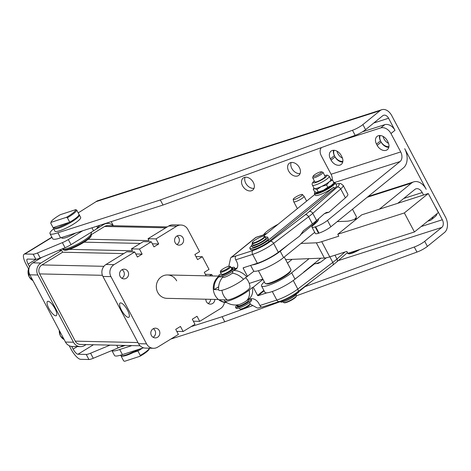 <?xml version="1.0" encoding="UTF-8"?>
<svg xmlns="http://www.w3.org/2000/svg" width="471" height="471" viewBox="0 0 471 471"><rect width="100%" height="100%" fill="white"/><g stroke="black" fill="none" stroke-linecap="round" stroke-linejoin="round"><path stroke-width="0.71" d="M284.26 257.036L290.913 269.6A14.619 2.744 152.1 0 1 290.919 270.189A14.619 2.744 152.1 0 1 273.657 281.546A14.619 2.744 152.1 0 1 265.562 283.619A14.619 2.744 152.1 0 1 265.073 283.283L258.414 270.707M290.919 270.189L290.613 271.137A13.889 2.608 152.1 0 1 274.21 281.929A13.889 2.608 152.1 0 1 266.515 283.895L265.562 283.619M315.311 233.457A9.502 1.784 -27.9 0 0 315.329 233.498A9.502 1.784 -27.9 0 0 315.352 233.534A9.502 1.784 -27.9 0 0 318.537 233.263L319.014 233.11A9.502 1.784 -27.9 0 0 325.243 230.366A9.502 1.784 -27.9 0 0 330.854 226.769L337.212 221.611L347.08 221.217A21.925 4.115 -27.9 0 0 349.411 220.881A21.925 4.115 -27.9 0 0 352.455 220.045L357.177 218.532M336.936 141.948L380.798 127.9A8.772 6.241 50.9 0 1 390.971 133.54L400.715 151.939A7.306 4.951 72.2 0 1 400.085 161.524L327.498 220.422A9.502 1.784 152.1 0 1 321.881 224.025A9.502 1.784 152.1 0 1 315.652 226.763L315.181 226.916A9.502 1.784 152.1 0 1 311.99 227.193A9.502 1.784 152.1 0 1 311.967 227.152A9.502 1.784 152.1 0 1 313.71 224.844L314.504 224.196A21.248 3.992 -27.9 0 0 318.396 219.021A21.248 3.992 -27.9 0 0 318.355 218.95M332.255 179.934A7.306 4.951 -107.8 0 0 331.066 174.252L321.328 155.854A8.772 6.241 50.9 0 1 320.274 149.896A8.772 6.241 50.9 0 1 321.422 147.576M387.933 141.936A7.677 5.458 50.9 0 1 387.392 149.619A7.677 5.458 50.9 0 1 386.079 150.32A7.677 5.458 50.9 0 1 377.177 145.386L376.506 144.114A7.677 5.458 50.9 0 1 377.047 136.431A7.677 5.458 50.9 0 1 378.354 135.73A7.677 5.458 50.9 0 1 387.262 140.67L387.933 141.936M379.608 135.513A7.677 5.458 -129.1 0 0 380.491 140.876L381.169 142.148A7.677 5.458 -129.1 0 0 388.816 147.299M341.84 156.702A7.677 5.458 50.9 0 1 341.298 164.385A7.677 5.458 50.9 0 1 339.991 165.085A7.677 5.458 50.9 0 1 331.089 160.152L330.412 158.88A7.677 5.458 50.9 0 1 330.954 151.197A7.677 5.458 50.9 0 1 332.267 150.496A7.677 5.458 50.9 0 1 341.169 155.436L341.84 156.702M333.521 150.278A7.677 5.458 -129.1 0 0 334.404 155.642L335.075 156.914A7.677 5.458 -129.1 0 0 342.723 162.065M228.8 266.309L230.543 258.391A2.926 2.078 50.9 0 1 230.92 257.625A2.926 2.078 50.9 0 1 231.102 257.449A2.926 2.078 50.9 0 1 231.597 257.184L235.983 255.971A2.926 1.978 72.2 0 0 235.253 257.631A2.926 1.978 72.2 0 0 235.735 259.804L236.742 261.705A7.306 5.199 -129.1 0 1 237.62 266.674A7.306 5.199 -129.1 0 1 236.224 269.023A7.306 5.199 -129.1 0 1 234.982 269.695L234.046 269.995M261.511 306.962L258.473 307.94A2.926 2.078 50.9 0 1 257.59 307.993A2.926 2.078 50.9 0 1 256.63 307.657L250.048 304.007M263.842 290.319L257.578 295.399A0.436 0.312 -129.1 0 0 258.084 295.682L264.096 290.807M252.215 264.914L257.337 263.271A17.539 3.291 -27.9 0 0 278.32 252.262L288.923 244.178L280.221 251.237A19.005 3.568 152.1 0 1 252.215 264.914L243.307 267.769A0.436 0.312 -129.1 0 0 243.201 268.246L244.108 267.51M259.921 305.485A2.926 1.978 72.2 0 0 261.34 306.898A2.926 1.978 72.2 0 0 262.406 306.974L279.309 301.558A2.926 1.978 -107.8 0 1 278.237 301.487A2.926 1.978 -107.8 0 1 276.818 300.068L259.921 305.485L258.915 303.583A7.306 5.199 -129.1 0 0 255.035 299.574A7.306 5.199 -129.1 0 0 250.431 298.879L248.093 299.627M316.335 242.818L324.401 258.043A21.925 4.115 -27.9 0 0 326.733 257.708A21.925 4.115 -27.9 0 0 329.771 256.872L321.711 241.647A21.925 4.115 152.1 0 1 318.667 242.483A21.925 4.115 152.1 0 1 316.335 242.818L301.022 243.436L283.583 257.584A19.005 3.568 -27.9 0 1 265.585 268.081A19.005 3.568 -27.9 0 1 253.475 270.743L250.654 265.414M358.372 249.936A10.232 1.919 152.1 0 1 356.494 250.919A10.232 1.919 152.1 0 1 348.075 253.633A10.232 1.919 152.1 0 1 347.739 253.398L347.357 252.68M348.075 253.633L348.652 253.798A9.797 1.837 -27.9 0 0 356.706 251.202A9.797 1.837 -27.9 0 0 359.974 249.424M313.144 176.16L312.679 177.579A5.846 1.095 -27.9 0 0 312.679 177.814A5.846 1.095 -27.9 0 0 317.684 176.395A5.846 1.095 -27.9 0 0 323.012 172.345A5.846 1.095 -27.9 0 0 322.823 172.209L321.387 171.791A4.751 0.895 152.1 0 1 317.207 175.2A4.751 0.895 152.1 0 1 313.144 176.16A4.751 0.895 152.1 0 1 317.478 173.057A4.751 0.895 152.1 0 1 321.387 171.791M312.679 177.814L314.822 181.865A5.846 1.095 -27.9 0 0 319.827 180.446A5.846 1.095 -27.9 0 0 324.089 177.814A5.846 1.095 -27.9 0 0 325.155 176.389L323.012 172.345M252.368 242.453L252.185 243.024A7.306 1.372 -27.9 0 0 252.185 243.319A7.306 1.372 -27.9 0 0 253.292 243.478A7.306 1.372 -27.9 0 0 260.869 240.222A7.306 1.372 -27.9 0 0 265.102 236.477A7.306 1.372 -27.9 0 0 264.861 236.307L264.29 236.142A6.871 1.289 152.1 0 1 261.075 239.498A6.871 1.289 152.1 0 1 253.41 242.883A6.871 1.289 152.1 0 1 252.368 242.453A6.871 1.289 152.1 0 1 256.913 238.885A6.871 1.289 152.1 0 1 263.477 236.148A6.871 1.289 152.1 0 1 264.29 236.142M265.102 236.477L265.909 238.002A7.306 1.372 152.1 0 1 261.676 241.747A7.306 1.372 152.1 0 1 254.099 245.002A7.306 1.372 152.1 0 1 252.992 244.838L252.185 243.319M295.965 294.764L296.412 295.605A7.306 1.372 152.1 0 1 296.418 295.906A7.306 1.372 152.1 0 1 291.584 299.697A7.306 1.372 152.1 0 1 284.596 302.612A7.306 1.372 152.1 0 1 283.736 302.618A7.306 1.372 152.1 0 1 283.495 302.447L283.171 301.84M283.736 302.618L284.313 302.782A6.871 1.289 -27.9 0 0 285.12 302.776A6.871 1.289 -27.9 0 0 291.684 300.039A6.871 1.289 -27.9 0 0 296.23 296.471L296.418 295.906M352.467 209.23L356.329 216.519A14.619 2.744 152.1 0 1 356.335 217.107A14.619 2.744 152.1 0 1 354.445 219.404M355.358 219.115A13.889 2.608 -27.9 0 0 356.029 218.055L356.335 217.107M290.501 162.66A7.677 5.458 50.9 0 1 298.879 166.716A7.677 5.458 50.9 0 1 298.861 175.283A7.677 5.458 50.9 0 1 297.554 175.983A7.677 5.458 50.9 0 1 289.176 171.927A7.677 5.458 50.9 0 1 289.194 163.36A7.677 5.458 50.9 0 1 290.501 162.66M244.408 177.426A7.677 5.458 50.9 0 1 252.792 181.482A7.677 5.458 50.9 0 1 252.774 190.049A7.677 5.458 50.9 0 1 251.467 190.749A7.677 5.458 50.9 0 1 243.083 186.693A7.677 5.458 50.9 0 1 243.101 178.132A7.677 5.458 50.9 0 1 244.408 177.426M427.391 246.398L424.701 241.323A8.772 1.648 152.1 0 1 419.826 244.478A8.772 1.648 152.1 0 1 414.28 247.004L416.965 252.079A8.772 1.648 -27.9 0 0 422.516 249.553A8.772 1.648 -27.9 0 0 427.391 246.398L444.512 232.503A11.693 7.919 -107.8 0 0 445.519 217.172L391.772 115.66A11.693 7.919 72.2 0 0 381.822 109.702A11.693 7.919 72.2 0 0 380.015 110.691L362.894 124.585A8.772 1.648 152.1 0 1 358.019 127.741A8.772 1.648 152.1 0 1 352.467 130.267L355.158 135.342A8.772 1.648 -27.9 0 0 360.704 132.816A8.772 1.648 -27.9 0 0 365.578 129.66L362.894 124.585M122.395 354.592A20.1 3.774 152.1 0 1 121.288 354.963A20.1 3.774 152.1 0 1 114.494 355.464L111.886 350.542A20.1 3.774 -27.9 0 0 118.598 349.888A20.1 3.774 -27.9 0 0 119.705 349.517L122.395 354.592L143.549 347.816M60.582 237.855A20.1 3.774 152.1 0 1 59.476 238.22A20.1 3.774 152.1 0 1 52.681 238.726L49.997 233.651A20.1 3.774 -27.9 0 0 56.791 233.145A20.1 3.774 -27.9 0 0 57.898 232.78L60.582 237.855L163.007 205.038L355.158 135.342M226.751 302.594A14.619 13.612 -88.7 0 1 219.515 299.733L227.252 299.909A13.4 2.514 -27.9 0 0 242.989 293.362A13.4 2.514 -27.9 0 0 250.001 287.192A14.619 14.619 0 0 0 245.538 277.637M226.781 302.606L226.551 302.606A14.619 13.612 -88.7 0 1 215.041 295.246A14.619 13.612 -88.7 0 1 219.068 276.047M249.601 302.482L250.136 303.495A5.846 1.095 152.1 0 1 250.142 303.73A5.846 1.095 152.1 0 1 249.518 304.525A5.846 1.095 152.1 0 1 244.42 307.74A5.846 1.095 152.1 0 1 239.998 309.1A5.846 1.095 152.1 0 1 239.804 308.964L239.268 307.957M239.998 309.1L240.952 309.376A5.116 0.96 -27.9 0 0 244.82 308.181A5.116 0.96 -27.9 0 0 249.283 305.373A5.116 0.96 -27.9 0 0 249.83 304.678L250.142 303.73M220.628 270.984L220.316 271.932A5.846 1.095 -27.9 0 0 220.316 272.167L221.429 274.263A5.846 1.095 -27.9 0 0 225.55 273.262A5.846 1.095 -27.9 0 0 231.143 269.824A5.846 1.095 -27.9 0 0 231.761 268.788L230.655 266.692A5.846 1.095 -27.9 0 0 230.46 266.562L229.501 266.286A5.116 0.96 152.1 0 1 229.13 267.31A5.116 0.96 152.1 0 1 223.813 270.507A5.116 0.96 152.1 0 1 220.628 270.984A5.116 0.96 152.1 0 1 221.176 270.283A5.116 0.96 152.1 0 1 225.633 267.475A5.116 0.96 152.1 0 1 229.501 266.286M220.316 272.167A5.846 1.095 -27.9 0 0 224.437 271.172A5.846 1.095 -27.9 0 0 230.031 267.728A5.846 1.095 -27.9 0 0 230.655 266.692M232.91 270.955L232.709 272.78L232.274 273.192A5.846 1.095 152.1 0 1 226.734 276.424A5.846 1.095 152.1 0 1 223.007 277.242L222.571 276.424M231.891 269.7A5.846 1.095 -27.9 0 0 231.332 269.759L232.338 269.265M237.625 304.855L238.126 305.791A5.846 1.095 -27.9 0 0 242.247 304.796A5.846 1.095 -27.9 0 0 247.834 301.358A5.846 1.095 -27.9 0 0 248.458 300.321L248.064 299.574L246.757 300.557A16.809 11.958 -129.1 0 0 249.218 290.071A15.62 2.932 152.1 0 1 234.929 298.479A15.62 2.932 152.1 0 1 224.614 301.063A15.62 2.932 152.1 0 1 224.649 299.85M58.81 225.768A9.502 1.784 -27.9 0 0 64.009 224.066L53.093 227.646L50.744 223.201L51.068 222.353A13.889 2.608 152.1 0 1 51.109 221.935A13.889 2.608 152.1 0 1 53.517 219.233A13.889 2.608 152.1 0 1 60.406 214.658L75.713 209.648A13.889 2.608 152.1 0 1 73.264 212.762A13.889 2.608 152.1 0 1 66.376 217.337L67.371 217.755A14.619 2.744 -27.9 0 0 74.118 213.228A14.619 2.744 -27.9 0 0 76.708 210.066L75.713 209.648M79.334 214.87L80.676 217.408A14.619 2.744 152.1 0 1 78.151 220.84A14.619 2.744 152.1 0 1 64.274 228.988A14.619 2.744 152.1 0 1 54.842 231.084L53.494 228.547A14.619 2.744 -27.9 0 0 62.931 226.451A14.619 2.744 -27.9 0 0 76.808 218.303A14.619 2.744 -27.9 0 0 79.334 214.87A14.619 2.744 -27.9 0 0 79.057 214.611M53.653 227.464L53.488 227.958A14.619 2.744 -27.9 0 0 53.494 228.547M67.371 217.755L69.726 222.194L69.066 222.412A13.889 2.608 152.1 0 1 53.753 227.428M136.796 349.977A14.619 2.744 152.1 0 1 121.165 355.776A14.619 2.744 152.1 0 1 120.682 355.44L120.547 355.193M61.566 237.537L61.789 237.967A11.693 2.196 -27.9 0 0 62.655 238.297A11.693 2.196 -27.9 0 0 69.814 236.071A11.693 2.196 -27.9 0 0 75.696 233.01M91.692 231.968L90.932 234.281A16.079 3.02 152.1 0 1 73.535 246.08A16.079 3.02 152.1 0 1 63.037 249.053L62.307 248.847M91.062 233.893L91.374 234.487A16.079 3.02 152.1 0 1 91.386 235.135A16.079 3.02 152.1 0 1 73.988 246.934A16.079 3.02 152.1 0 1 63.485 249.907A16.079 3.02 152.1 0 1 62.955 249.536L62.637 248.941M63.485 249.907L64.445 250.183A15.349 2.885 -27.9 0 0 74.465 247.346A15.349 2.885 -27.9 0 0 91.074 236.083L91.386 235.135M33.158 254.187L35.843 259.262A8.772 1.648 -27.9 0 0 37.609 258.956A8.772 1.648 -27.9 0 0 40.188 258.037L65.063 247.699A8.772 1.648 -27.9 0 0 68.059 246.304A8.772 1.648 -27.9 0 0 71.021 244.643L68.33 239.568A8.772 1.648 152.1 0 1 65.369 241.229A8.772 1.648 152.1 0 1 62.372 242.624L37.503 252.962A8.772 1.648 152.1 0 1 34.925 253.881A8.772 1.648 152.1 0 1 33.158 254.187L24.881 253.999A11.693 3.662 58.5 0 0 24.145 254.181L51.869 237.184M91.939 227.805L93.541 230.831A8.772 1.648 -27.9 0 0 96.019 229.159A8.772 1.648 -27.9 0 0 97.627 227.734L99.775 225.297M110.037 345.119L90.579 353.203A8.772 1.648 152.1 0 1 88 354.127A8.772 1.648 152.1 0 1 86.234 354.428L88.919 359.503A8.772 1.648 -27.9 0 0 90.685 359.202A8.772 1.648 -27.9 0 0 93.264 358.278L118.139 347.939A8.772 1.648 -27.9 0 0 121.135 346.544A8.772 1.648 -27.9 0 0 123.214 345.414M149.495 348.193A14.619 2.744 152.1 0 1 147.017 350.907A14.619 2.744 152.1 0 1 140.27 355.428L139.946 356.282A13.889 2.608 -27.9 0 0 146.834 351.707A13.889 2.608 -27.9 0 0 149.236 349.005L149.507 348.193M139.946 356.282L124.638 361.298L123.638 360.88L121.288 356.435L122.325 356.094M69.726 222.194A14.619 2.744 -27.9 0 0 76.473 217.673A14.619 2.744 -27.9 0 0 79.063 214.505L76.708 210.066M51.109 221.935L50.803 222.883A14.619 2.744 -27.9 0 0 50.744 223.201M327.804 187.264L331.19 185.574L332.732 184.031A9.502 1.784 152.1 0 1 331.19 185.574A9.502 1.784 152.1 0 1 327.704 187.958A9.502 1.784 152.1 0 1 323.371 190.284L327.804 187.264L326.597 184.979L321.381 186.528A9.502 1.784 -27.9 0 0 325.714 184.202A9.502 1.784 -27.9 0 0 329.2 181.818A9.502 1.784 -27.9 0 0 330.942 179.504L329.229 176.266A9.502 1.784 -27.9 0 1 327.486 178.58A9.502 1.784 -27.9 0 1 318.484 183.825A9.502 1.784 -27.9 0 1 312.432 185.156L314.145 188.394A9.502 1.784 -27.9 0 0 314.722 188.659A9.502 1.784 -27.9 0 0 321.381 186.528L316.948 189.542L314.722 188.659L313.28 189.248L314.004 188.123M314.71 192.456L314.457 193.21A11.693 2.196 -27.9 0 0 314.463 193.681A11.693 2.196 -27.9 0 0 321.917 192.044A11.693 2.196 -27.9 0 0 332.997 185.586A11.693 2.196 -27.9 0 0 335.134 182.742A11.693 2.196 -27.9 0 0 334.751 182.471L333.98 182.248A11.11 2.084 152.1 0 1 332.314 185.209A11.11 2.084 152.1 0 1 320.892 191.726A11.11 2.084 152.1 0 1 314.71 192.456A11.11 2.084 152.1 0 1 315.052 191.844M265.479 237.178A9.061 1.701 152.1 0 1 267.61 237.219A9.061 1.701 152.1 0 1 266.133 239.28A9.061 1.701 152.1 0 1 257.513 244.367A9.061 1.701 152.1 0 1 251.596 245.703A9.061 1.701 152.1 0 1 252.586 244.072M251.596 245.703L252.268 246.969A9.061 1.701 -27.9 0 0 258.185 245.638A9.061 1.701 -27.9 0 0 266.804 240.546A9.061 1.701 -27.9 0 0 268.287 238.491L267.61 237.219M280.533 301.705L280.639 301.905A9.061 1.701 -27.9 0 0 286.115 300.769A9.061 1.701 -27.9 0 0 296.689 293.692L297.537 293.127A3.291 0.618 -27.9 0 0 298.696 292.155A3.291 0.618 -27.9 0 0 298.791 291.849L298.738 291.749M156.019 238.885L176.725 226.18A8.772 8.166 -88.7 0 1 180.958 225.026L172.951 224.85A8.772 8.166 91.3 0 0 168.724 226.003L148.018 238.709L156.019 238.885L158.703 243.96L153.97 246.869L151.285 241.794L143.284 241.611L131.444 248.871L139.451 249.053L142.136 254.128L137.402 257.031L134.718 251.956L126.711 251.773L106.004 264.478A8.772 8.166 91.3 0 0 102.166 269.789A8.772 8.166 91.3 0 0 102.937 276.448L138.562 343.689A8.772 8.166 91.3 0 0 143.49 347.798A8.772 8.166 91.3 0 0 145.462 348.104L153.469 348.281A8.772 8.166 -88.7 0 1 151.491 347.975A8.772 8.166 -88.7 0 1 146.563 343.871L110.938 276.63A8.772 8.166 -88.7 0 1 110.167 269.971A8.772 8.166 -88.7 0 1 114.006 264.661L134.718 251.956M180.958 225.026A8.772 8.166 -88.7 0 1 182.931 225.332A8.772 8.166 -88.7 0 1 187.858 229.436L199.622 251.644L194.888 254.546L197.579 259.621L202.312 256.719L209.03 269.4L204.296 272.309L206.163 275.829M224.449 302.382A8.772 8.166 -88.7 0 1 224.255 303.342A8.772 8.166 -88.7 0 1 220.416 308.646L199.704 321.352L193.357 321.21M199.704 321.352L197.019 316.276L192.286 319.185L194.97 324.26L183.137 331.519L180.452 326.444L175.718 329.347L178.403 334.422L157.697 347.127A8.772 8.166 -88.7 0 1 153.469 348.281M176.678 280.846A11.693 10.886 -88.7 0 0 161.836 276.506A11.693 10.886 -88.7 0 0 157.744 292.462A11.693 10.886 -88.7 0 0 166.952 298.343A11.693 10.886 -88.7 0 1 157.744 292.462A11.693 10.886 -88.7 0 1 157.867 280.681A11.693 10.886 -88.7 0 1 167.47 274.964L218.974 276.118M128 271.626A4.857 4.522 -88.7 0 1 127.953 276.518A4.857 4.522 -88.7 0 1 123.961 278.891A4.857 4.522 -88.7 0 1 120.134 276.448A4.857 4.522 -88.7 0 1 120.187 271.555A4.857 4.522 -88.7 0 1 124.179 269.176A4.857 4.522 -88.7 0 1 128 271.626M121.842 278.273A4.857 4.522 91.3 0 0 123.738 271.526A4.857 4.522 91.3 0 0 122.03 269.706M181.329 244.496A4.857 4.522 -88.7 0 1 178.992 245.132A4.857 4.522 -88.7 0 1 174.712 241.476A4.857 4.522 -88.7 0 1 176.866 236.059A4.857 4.522 -88.7 0 1 179.204 235.418A4.857 4.522 -88.7 0 1 183.484 239.08A4.857 4.522 -88.7 0 1 181.329 244.496M176.866 244.514A4.857 4.522 91.3 0 0 177.067 244.396A4.857 4.522 91.3 0 0 179.351 240.163A4.857 4.522 91.3 0 0 177.061 235.947M214.876 299.421A4.857 4.522 -88.7 0 1 210.243 304.131A4.857 4.522 -88.7 0 1 206.422 301.687A4.857 4.522 -88.7 0 1 205.833 299.215M208.123 303.507A4.857 4.522 91.3 0 0 210.608 299.32M153.093 328.817A4.857 4.522 -88.7 0 1 155.436 328.175A4.857 4.522 -88.7 0 1 159.71 331.831A4.857 4.522 -88.7 0 1 157.561 337.248A4.857 4.522 -88.7 0 1 155.218 337.89A4.857 4.522 -88.7 0 1 150.938 334.227A4.857 4.522 -88.7 0 1 153.093 328.817M153.093 337.265A4.857 4.522 91.3 0 0 153.293 337.154A4.857 4.522 91.3 0 0 155.577 332.915A4.857 4.522 91.3 0 0 153.287 328.699M127.535 310.224A8.366 2.62 58.5 0 1 128.854 317.283A8.366 2.62 58.5 0 1 121.43 310.083A8.366 2.62 58.5 0 1 120.111 303.024A8.366 2.62 58.5 0 1 127.535 310.224M54.983 308.599A8.366 2.62 58.5 0 1 56.308 315.658A8.366 2.62 58.5 0 1 48.878 308.464A8.366 2.62 58.5 0 1 47.559 301.399A8.366 2.62 58.5 0 1 54.983 308.599M230.16 270.619L231.95 269.647A6.965 1.307 -27.9 0 0 232.786 268.329A6.965 1.307 -27.9 0 0 232.297 268.129L231.538 268.358M222.648 274.322L222.294 274.734L222.724 274.705A6.965 1.307 -27.9 0 0 228.235 272.197L228.971 271.426M231.22 267.769A8.772 1.648 152.1 0 1 234.381 267.487L234.917 268.499A8.772 1.648 152.1 0 1 234.346 269.689A8.772 1.648 152.1 0 1 226.003 275.023A8.772 1.648 152.1 0 1 219.415 276.707L218.88 275.694A8.772 1.648 152.1 0 1 219.18 274.811L221.293 274.004M234.381 267.487A8.772 1.648 152.1 0 1 233.81 268.676A8.772 1.648 152.1 0 1 225.468 274.01A8.772 1.648 152.1 0 1 218.88 275.694M241.623 305.073L242.594 304.949A6.965 1.307 -27.9 0 0 247.881 301.811L248.188 301.44L247.693 301.487M238.12 306.55L239.25 305.879M237.873 305.326L237.355 305.75A6.965 1.307 -27.9 0 0 237.166 306.38A6.965 1.307 -27.9 0 0 238.509 306.48L240.316 305.573M250.719 298.797A8.772 1.648 152.1 0 1 251.072 299.014L251.614 300.033A8.772 1.648 152.1 0 1 244.007 305.915A8.772 1.648 152.1 0 1 236.112 308.24L235.571 307.222A8.772 1.648 152.1 0 1 237.449 304.872M251.072 299.014A8.772 1.648 152.1 0 1 243.472 304.902A8.772 1.648 152.1 0 1 235.571 307.222M301.54 195.771A5.222 0.977 152.1 0 1 296.471 198.733A5.222 0.977 152.1 0 1 293.197 199.386A5.222 0.977 152.1 0 1 294.116 198.203A5.222 0.977 152.1 0 1 298.961 195.347A5.222 0.977 152.1 0 1 302.411 194.505A5.222 0.977 152.1 0 1 301.54 195.771M293.197 199.386L293.716 201.7A5.846 1.095 -27.9 0 0 293.739 201.753A5.846 1.095 -27.9 0 0 297.513 200.917A5.846 1.095 -27.9 0 0 303.059 197.655A5.846 1.095 -27.9 0 0 304.072 196.283A5.846 1.095 -27.9 0 0 304.036 196.236L302.411 194.505M248.358 300.133L249.877 299.056M231.332 269.759L230.89 270.048M123.755 253.592L62.643 252.22L61.63 250.319L40.924 263.024L32.923 262.847A8.772 8.166 -88.7 0 0 29.543 266.792A8.772 8.166 91.3 0 0 29.856 274.811L65.475 342.058A8.772 8.166 91.3 0 0 71.71 346.421A8.772 8.166 -88.7 0 0 72.381 346.468L80.382 346.644A8.772 8.166 91.3 0 0 84.615 345.49L86.093 344.584M195.965 256.571L202.312 256.719M205.374 274.334L211.72 274.475L209.401 275.9M183.137 331.519L176.79 331.378M211.72 274.475L212.509 275.971M62.643 252.22L41.931 264.926A6.576 6.123 91.3 0 0 39.629 273.904L75.254 341.145A6.576 6.123 91.3 0 0 80.435 344.454L140.117 345.791M40.924 263.024A8.772 8.166 91.3 0 0 37.857 274.993L73.482 342.234A8.772 8.166 91.3 0 0 80.382 346.644M88.195 239.25L149.024 240.61L148.018 238.709M61.63 250.319L58.904 250.26M142.136 254.128L135.789 253.981M69.367 249.365L132.457 250.772L131.444 248.871M59.976 250.284L59.776 249.895M140.323 243.425L84.068 242.171M158.703 243.96L152.357 243.819M139.451 249.053L151.285 241.794M167.24 226.91L107.824 225.585A6.576 6.123 91.3 0 0 104.65 226.451L91.409 234.57M113.223 225.703A8.772 8.166 91.3 0 0 107.871 223.389A8.772 8.166 91.3 0 0 103.644 224.549L95.489 229.548M32.923 262.847L41.954 257.301M29.543 266.792L28.125 264.107A5.846 1.831 58.5 0 1 27.2 259.168A5.846 1.831 58.5 0 1 27.571 259.079L35.843 259.262M93.452 344.748L77.956 354.245A5.846 1.831 -121.5 0 1 73.135 349.123L71.71 346.421M333.686 182.195A11.11 2.084 152.1 0 1 333.98 182.248M323.371 190.284A9.502 1.784 152.1 0 1 316.883 192.421A9.502 1.784 152.1 0 1 316.877 192.421L323.371 190.284M335.134 182.742L336.612 185.533A11.693 2.196 152.1 0 1 334.475 188.376L333.798 187.111A11.693 2.196 152.1 0 1 322.723 193.569A11.693 2.196 152.1 0 1 315.27 195.206L314.463 193.681M263.442 236.154L314.863 194.429M333.798 187.111L268.382 240.192A11.693 2.196 152.1 0 1 257.307 246.651A11.693 2.196 152.1 0 1 249.854 248.288A11.693 2.196 152.1 0 1 251.62 245.756M333.28 183.213L333.792 182.407L332.585 180.122L329.2 181.818L326.597 184.979M313.28 189.248L314.493 191.532L316.712 192.415M318.155 191.827L316.948 189.542M330.365 179.239L332.585 180.122M51.068 222.353L66.376 217.337M69.066 222.412L64.009 224.066M133.205 352.532L137.915 350.989L140.27 355.428M142.36 348.193A14.619 2.744 152.1 0 1 137.915 350.989M121.288 356.435A14.619 2.744 152.1 0 1 121.453 355.858M77.956 354.245L86.234 354.428M93.541 230.831L71.021 244.643M69.219 345.708L71.003 349.076A11.693 3.662 -121.5 0 0 80.647 359.32L88.919 359.503M28.843 269.453L25.987 264.054A11.693 3.662 58.5 0 1 24.145 254.181M82.666 230.778L68.33 239.568M125.156 345.455A11.693 2.196 152.1 0 1 123.184 346.161A11.693 2.196 152.1 0 1 120.717 346.756M121.165 355.776L122.124 356.052A13.889 2.608 -27.9 0 0 139.263 349.188M224.614 301.063A16.809 16.809 0 0 0 238.497 304.713A5.846 1.095 -27.9 0 0 246.757 300.557M239.28 305.873A5.846 1.095 -27.9 0 0 238.821 306.385M218.674 289.683L214.146 289.583A14.619 13.612 -88.7 0 1 219.309 276.506M214.146 289.583L218.662 286.81M388.94 146.628A7.677 5.458 50.9 0 1 380.833 141.512A7.677 5.458 50.9 0 1 380.15 135.518M342.853 161.394A7.677 5.458 50.9 0 1 334.74 156.278A7.677 5.458 50.9 0 1 334.057 150.284M279.733 301.858L224.814 321.775L222.129 316.7L191.073 326.65M131.909 345.608L119.705 349.517M224.814 321.775L170.814 339.079M414.28 247.004L305.061 286.621M252.845 305.561L222.129 316.7M416.965 252.079L296.442 295.794M57.898 232.78L160.317 199.963L352.467 130.267M160.317 199.963L163.007 205.038M53.629 228.8A20.1 3.774 -27.9 0 0 49.997 233.651M381.822 109.702L97.856 200.681A11.693 7.919 72.2 0 0 96.049 201.665L78.204 212.892M362.435 131.821L384.783 124.662A8.772 6.241 -129.1 0 1 394.963 130.308L388.581 118.25A5.846 3.962 72.2 0 0 383.606 115.271A5.846 3.962 72.2 0 0 382.699 115.766L365.578 129.66M424.701 241.323L441.822 227.428L338.296 260.598M111.185 221.641L113.34 225.709M337.212 221.611L403.447 167.864A14.619 9.903 -107.8 0 0 404.707 148.706L426.202 189.307A14.619 9.903 72.2 0 0 413.768 181.859A14.619 9.903 72.2 0 0 411.507 183.095L379.32 209.212M436.629 209.277A8.772 6.241 50.9 0 0 435.946 207.711L442.328 219.763A5.846 3.962 -107.8 0 1 441.822 227.428M436.994 213.669A8.772 6.241 50.9 0 1 435.328 216.489L431.336 219.727A8.772 6.241 -129.1 0 0 433.008 216.901M245.055 177.273A7.677 5.458 -129.1 0 0 246.886 184.938A7.677 5.458 -129.1 0 0 254.01 188.318M291.143 162.507A7.677 5.458 -129.1 0 0 292.98 170.172A7.677 5.458 -129.1 0 0 300.104 173.552M337.024 151.185A7.677 5.458 -129.1 0 0 342.458 158.132M383.111 136.419A7.677 5.458 -129.1 0 0 388.551 143.367M423.535 195.047L422.216 192.545A7.306 4.951 -107.8 0 0 415.993 188.824A7.306 4.951 -107.8 0 0 414.869 189.436L397.795 203.289M427.692 221.217L429.84 220.528A8.772 6.241 -129.1 0 0 431.336 219.727M316.483 220.581A19.005 3.568 152.1 0 1 312.932 224.696L300.186 235.041M314.71 232.327L301.022 243.436M288.923 244.178L299.88 235.836L303.424 230.731L312.403 223.89A43.856 8.237 -27.9 0 0 316.571 220.505L324.448 213.628L326.474 212.468L328.905 212.233L324.378 213.687M324.401 258.043L309.082 258.661L291.643 272.809A19.005 3.568 152.1 0 1 273.645 283.306A19.005 3.568 152.1 0 1 261.535 285.968L264.896 292.314A19.005 3.568 152.1 0 0 266.998 292.827A19.005 3.568 -27.9 0 0 295.005 279.156L314.657 263.748L313.551 264.101L320.845 258.185M261.535 285.968A19.005 3.568 152.1 0 1 264.343 281.899M313.551 264.101L303.707 272.097M287.481 263.112L292.126 259.344L285.62 259.609M309.082 258.661L292.126 259.344M266.998 292.827L258.084 295.682M337.778 234.27L361.71 214.853L428.286 193.522L404.353 212.945L337.778 234.27L338.79 236.177L321.711 241.647M329.771 256.872L346.85 251.402L347.857 253.304L414.433 231.973L438.366 212.556L428.286 193.522M404.353 212.945L414.433 231.973M234.952 268.723L236.972 268.076A7.306 5.199 -129.1 0 0 237.078 268.04M257.578 295.399L253.245 287.216L252.409 287.487A16.809 11.958 50.9 0 1 249.2 298.649L248.052 299.585M222.877 276.995A16.809 16.809 0 0 0 218.691 289.889A15.62 2.932 -27.9 0 0 228.205 288.134A15.62 2.932 -27.9 0 0 243.507 279.285L254.034 271.161M252.409 287.487L249.218 290.071M262.977 279.321L253.245 287.216M262.836 279.05L249.23 283.412M233.422 270.542A16.809 11.958 50.9 0 1 246.698 276.701M247.534 276.43L243.201 268.246M314.657 263.748L318.16 263.43L320.651 262.123L315.393 263.807M326.338 257.79L320.651 262.123M334.475 188.376L269.059 241.458A11.693 2.196 152.1 0 1 257.978 247.917A11.693 2.196 152.1 0 1 250.525 249.559L249.854 248.288M235.735 259.804L252.633 254.393A17.539 3.291 -27.9 0 0 273.616 243.377L308.605 216.719A43.856 8.237 -27.9 0 0 310.807 214.988A43.856 8.237 -27.9 0 0 312.779 213.334L340.698 188.942A17.539 3.291 -27.9 0 0 343.123 185.333L347.828 194.217A17.539 3.291 152.1 0 1 345.402 197.826L328.905 212.233M278.426 301.84A11.693 2.196 -27.9 0 0 286.439 299.532A11.693 2.196 -27.9 0 0 296.6 293.486L311.631 281.287M263.572 234.858A18.275 3.432 152.1 0 1 278.102 224.261M28.513 268.823L29.114 276.771L32.923 280.604A9.502 8.849 -88.7 0 1 29.173 276.795A9.502 8.849 -88.7 0 1 28.543 268.882M64.18 339.609A9.502 8.849 -88.7 0 1 60.412 335.794A9.502 8.849 -88.7 0 1 59.287 330.365M330.854 226.769L327.498 220.422M318.537 233.263L315.181 226.916M376.506 144.114L380.491 140.876M330.412 158.88L334.404 155.642M345.402 197.826L340.698 188.942A2.926 2.243 -131.1 0 0 339.114 187.37A2.926 2.243 -131.1 0 0 337.177 187.17L309.253 211.561A40.93 7.683 152.1 0 1 307.416 213.11A40.93 7.683 152.1 0 1 305.361 214.723L270.372 241.382A14.619 2.744 152.1 0 1 252.886 250.56L235.983 255.971M316.571 220.505L312.779 213.334A2.926 2.243 -131.1 0 0 311.19 211.762A2.926 2.243 -131.1 0 0 309.253 211.561M312.403 223.89L308.605 216.719A2.926 1.902 -127.3 0 0 307.098 215.082A2.926 1.902 -127.3 0 0 305.361 214.723M278.32 252.262L273.616 243.377A2.926 1.902 -127.3 0 0 272.108 241.741A2.926 1.902 -127.3 0 0 270.372 241.382M257.337 263.271L252.633 254.393A2.926 1.978 -107.8 0 1 252.15 252.215A2.926 1.978 -107.8 0 1 252.886 250.56M231.597 257.184L255.93 237.437A2.926 1.978 -107.8 0 1 256.383 237.19L262.706 235.164A2.926 1.978 72.2 0 0 262.253 235.412A7.306 1.372 -27.9 0 0 266.786 233.439M256.383 237.19A2.926 2.926 0 0 0 255.435 237.708A2.926 2.078 -129.1 0 1 255.93 237.437L262.253 235.412M345.002 251.997L336.965 259.015A43.856 8.237 152.1 0 1 334.993 260.669A43.856 8.237 152.1 0 1 332.791 262.4L297.802 289.059A17.539 3.291 152.1 0 1 276.818 300.068L272.291 291.514M329.853 256.848L332.791 262.4A2.926 1.902 -127.3 0 1 333.185 264.355A2.926 1.902 -127.3 0 1 332.661 265.267L336.706 261.982A2.926 2.243 -131.1 0 0 337.277 261.034A2.926 2.243 -131.1 0 0 336.965 259.015L334.952 255.211M332.661 265.267L297.672 291.926A2.926 1.902 -127.3 0 0 298.196 291.007A2.926 1.902 -127.3 0 0 297.802 289.059L293.268 280.486M221.941 290.289A14.619 13.612 91.3 0 0 223.578 295.435A14.619 13.612 91.3 0 0 227.252 299.909M324.719 175.565A7.677 1.442 152.1 0 1 325.367 177.402A7.677 1.442 152.1 0 1 315.953 182.477A7.677 1.442 152.1 0 1 314.387 181.035M168.724 226.003L176.725 226.18M102.937 276.448L110.938 276.63M232.674 268.841L232.297 268.129M222.954 274.628L222.777 274.293M237.355 305.75L237.796 306.58M247.605 301.564L247.775 301.893M165.768 227.817L104.65 226.451M103.908 266.315L41.931 264.926M103.644 224.549L102.213 224.514M73.482 342.234L65.475 342.058M37.857 274.993L29.856 274.811M137.956 342.547L75.254 341.145M102.431 275.311L39.629 273.904M146.563 343.871L138.562 343.689M114.006 264.661L106.004 264.478M36.026 259.262L28.125 264.107M73.135 349.123L77.285 346.579M116.72 345.267L118.139 347.939M93.264 358.278L90.579 353.203M40.188 258.037L37.503 252.962M62.372 242.624L65.063 247.699M97.627 227.734L96.838 226.239M51.975 237.39L24.881 253.999M380.015 110.691L96.049 201.665M388.581 118.25L373.803 122.984M421.103 226.563L442.328 219.763M367.174 197.296L411.507 183.095M403.741 198.462L422.216 192.545M312.932 224.696L313.227 225.25M280.221 251.237L283.583 257.584M291.643 272.809L295.005 279.156M236.972 268.076L234.982 269.695M243.507 279.285A16.809 11.958 -129.1 0 0 232.274 273.192M335.841 184.079A14.619 2.744 152.1 0 1 337.177 187.17M296.306 292.921L296.6 293.486M269.059 241.458L268.382 240.192M331.089 160.152L335.075 156.914M377.177 145.386L381.169 142.148M400.085 161.524L334.728 182.465M331.066 174.252L400.715 151.939M384.783 124.662L380.798 127.9M394.963 130.308L390.971 133.54M315.652 226.763L319.014 233.11M64.191 339.626L60.359 335.776L59.24 330.283M312.432 185.156C311.72 183.867 312.344 182.483 314.304 181.017L314.351 180.976M324.69 175.5L327.357 175.094L329.229 176.266M166.952 298.343L218.456 299.497M306.627 201.111L304.072 196.283M297.372 208.624L293.739 201.753M107.871 223.389L105.863 223.348M413.768 181.859L368.21 196.454M316.618 220.463L317.248 221.653M297.672 291.926C291.943 296.076 285.82 299.285 279.309 301.558M347.474 252.58L336.706 261.982M255.435 237.708L231.102 257.449M335.782 183.961L340.568 183.478L343.123 185.333M262.706 235.164L266.998 233.269M315.329 233.498L311.967 227.152"/></g></svg>
